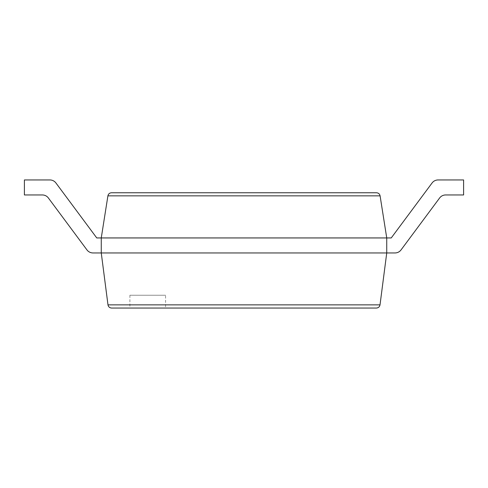 <?xml version="1.0" encoding="UTF-8"?>
<svg xmlns="http://www.w3.org/2000/svg" width="488" height="488" viewBox="0 0 488 488"><rect width="100%" height="100%" fill="white"/><g stroke="black" fill="none" stroke-linecap="round" stroke-linejoin="round"><path stroke-width="0.37" stroke-dasharray="2.44 1.83" d="M48.385 197.988L86.962 249.917L48.385 197.988A7.503 7.503 0 0 0 42.358 194.956A7.503 7.503 0 0 1 48.385 197.988A7.503 7.503 0 0 0 42.358 194.956A7.503 7.503 0 0 1 48.385 197.988A7.503 7.503 0 0 0 42.358 194.956A7.503 7.503 0 0 1 48.385 197.988A7.503 7.503 0 0 0 42.358 194.956L24.4 194.956L42.358 194.956L24.4 194.956L42.358 194.956L24.4 194.956L42.358 194.956L24.4 194.956L24.4 179.95L24.4 194.956L24.4 179.95L49.904 179.95L24.4 179.95L24.4 194.956L24.4 179.95L24.4 194.956L24.4 179.95L49.904 179.95A7.503 7.503 0 0 1 55.931 182.982L96.758 237.943L101.26 237.943L107.909 195.847C108.36 193.937 109.568 192.912 111.526 192.76L376.474 192.76C378.432 192.912 379.64 193.937 380.091 195.847L386.74 237.943L386.74 252.949L380.018 304.86C379.597 306.824 378.389 307.891 376.388 308.05L111.612 308.05C109.611 307.891 108.403 306.824 107.982 304.86L380.018 304.86M24.4 179.95L49.904 179.95A7.503 7.503 0 0 1 55.931 182.982L96.758 237.943L386.74 237.943L386.74 252.949L395.012 252.949A7.503 7.503 0 0 0 401.038 249.917A7.503 7.503 0 0 1 395.012 252.949A7.503 7.503 0 0 0 401.038 249.917A7.503 7.503 0 0 1 395.012 252.949L386.74 252.949L395.012 252.949A7.503 7.503 0 0 0 401.038 249.917A7.503 7.503 0 0 1 395.012 252.949A7.503 7.503 0 0 0 401.038 249.917L439.615 197.988L401.038 249.917M49.904 179.95A7.503 7.503 0 0 1 55.931 182.982A7.503 7.503 0 0 0 49.904 179.95A7.503 7.503 0 0 1 55.931 182.982A7.503 7.503 0 0 0 49.904 179.95A7.503 7.503 0 0 1 55.931 182.982L96.758 237.943L101.26 237.943L101.26 252.949L395.012 252.949M55.931 182.982L96.758 237.943L101.26 237.943L101.26 252.949L107.982 304.86M165.584 308.05L129.899 308.05L165.584 308.05L165.584 295.24L129.899 295.24L165.584 295.24M96.758 237.943L101.26 237.943L96.758 237.943L101.26 237.943L101.26 252.949L92.988 252.949L101.26 252.949L101.26 237.943L101.26 252.949L92.988 252.949L101.26 252.949L101.26 237.943L101.26 252.949L92.988 252.949L101.26 252.949L101.26 237.943L101.26 252.949L92.988 252.949A7.503 7.503 0 0 1 86.962 249.917A7.503 7.503 0 0 0 92.988 252.949A7.503 7.503 0 0 1 86.962 249.917A7.503 7.503 0 0 0 92.988 252.949A7.503 7.503 0 0 1 86.962 249.917A7.503 7.503 0 0 0 92.988 252.949A7.503 7.503 0 0 1 86.962 249.917M439.615 197.988A7.503 7.503 0 0 1 445.642 194.956L463.6 194.956L463.6 179.95L463.6 194.956L445.642 194.956A7.503 7.503 0 0 0 439.615 197.988A7.503 7.503 0 0 1 445.642 194.956L463.6 194.956L463.6 179.95L463.6 194.956L445.642 194.956A7.503 7.503 0 0 0 439.615 197.988A7.503 7.503 0 0 1 445.642 194.956L463.6 194.956L463.6 179.95L463.6 194.956L445.642 194.956A7.503 7.503 0 0 0 439.615 197.988A7.503 7.503 0 0 1 445.642 194.956L463.6 194.956L463.6 179.95L438.096 179.95A7.503 7.503 0 0 0 432.069 182.982L391.242 237.943L386.74 237.943L386.74 252.949L386.74 237.943L391.242 237.943L386.74 237.943L386.74 252.949L386.74 237.943L391.242 237.943L432.069 182.982L391.242 237.943L386.74 237.943L386.74 252.949L386.74 237.943L391.242 237.943L386.74 237.943L386.74 252.949M432.069 182.982A7.503 7.503 0 0 1 438.096 179.95L463.6 179.95L438.096 179.95A7.503 7.503 0 0 0 432.069 182.982A7.503 7.503 0 0 1 438.096 179.95L463.6 179.95L438.096 179.95A7.503 7.503 0 0 0 432.069 182.982A7.503 7.503 0 0 1 438.096 179.95L463.6 179.95L438.096 179.95A7.503 7.503 0 0 0 432.069 182.982L391.242 237.943M107.909 195.847L380.091 195.847M129.899 295.24L129.899 308.05"/><path stroke-width="0.73" d="M48.385 197.988L86.962 249.917L48.385 197.988A7.503 7.503 0 0 0 42.358 194.956L24.4 194.956L24.4 179.95L49.904 179.95A7.503 7.503 0 0 1 55.931 182.982L96.758 237.943L101.26 237.943L107.909 195.847C108.36 193.937 109.568 192.912 111.526 192.76L376.474 192.76C378.432 192.912 379.64 193.937 380.091 195.847L386.74 237.943L386.74 252.949L380.018 304.86C379.597 306.824 378.389 307.891 376.388 308.05L111.612 308.05C109.611 307.891 108.403 306.824 107.982 304.86L380.018 304.86M439.615 197.988L401.038 249.917L439.615 197.988A7.503 7.503 0 0 1 445.642 194.956L463.6 194.956L463.6 179.95L438.096 179.95A7.503 7.503 0 0 0 432.069 182.982L391.242 237.943L101.26 237.943L101.26 252.949L107.982 304.86M86.962 249.917A7.503 7.503 0 0 0 92.988 252.949L395.012 252.949A7.503 7.503 0 0 0 401.038 249.917M24.4 179.95L49.904 179.95M55.931 182.982L96.758 237.943M432.069 182.982L391.242 237.943M386.74 252.949L395.012 252.949M107.909 195.847L380.091 195.847"/></g></svg>
